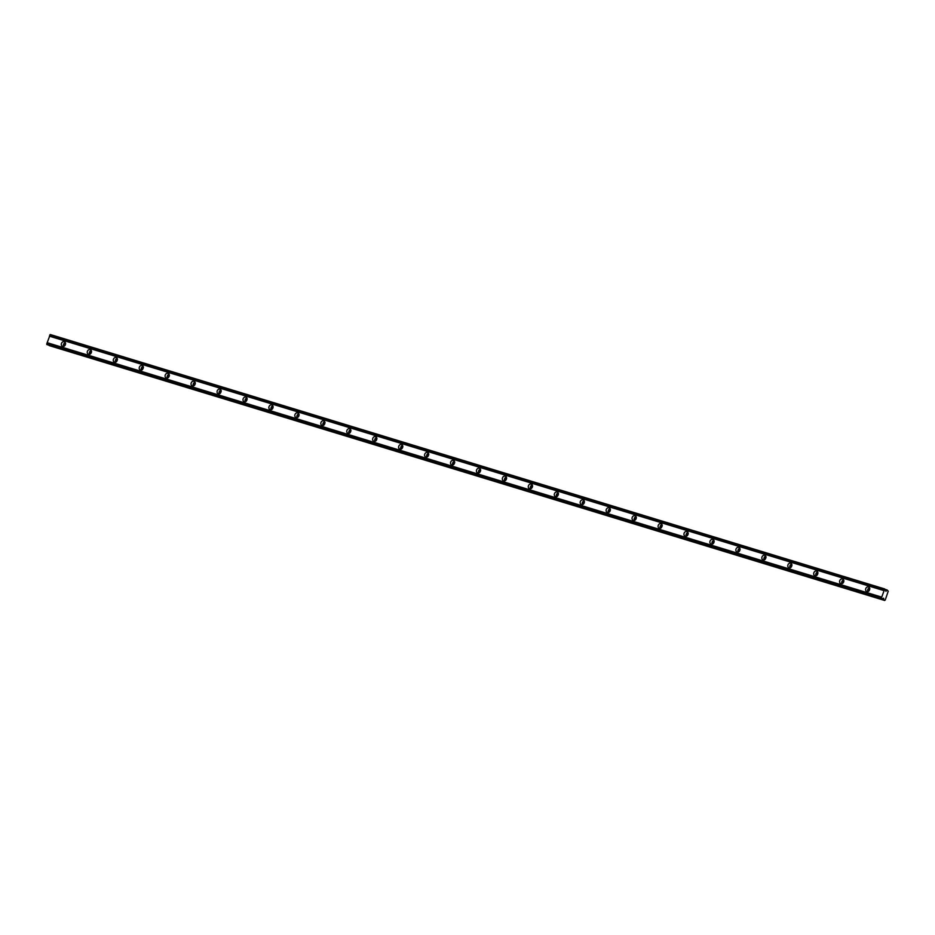 <?xml version="1.0" encoding="UTF-8"?>
<svg xmlns="http://www.w3.org/2000/svg" width="935" height="935" viewBox="0 0 935 935"><rect width="100%" height="100%" fill="white"/><g stroke="black" fill="none" stroke-linecap="round" stroke-linejoin="round"><path stroke-width="1.4" d="M64.468 346.055A1.59 1.356 113.7 0 1 65.614 343.449M868.697 591.259A1.59 1.356 113.7 0 1 869.842 588.653M842.751 583.346A1.59 1.356 113.7 0 1 843.896 580.74M816.816 575.434A1.59 1.356 113.7 0 1 817.961 572.828M790.87 567.533A1.59 1.356 113.7 0 1 792.015 564.915M764.923 559.621A1.59 1.356 113.7 0 1 766.069 557.015M738.989 551.708A1.59 1.356 113.7 0 1 740.123 549.102M713.043 543.796A1.59 1.356 113.7 0 1 714.188 541.19M687.096 535.895A1.59 1.356 113.7 0 1 688.242 533.277M661.162 527.983A1.59 1.356 113.7 0 1 662.296 525.376M635.216 520.07A1.59 1.356 113.7 0 1 636.361 517.464M609.269 512.158A1.59 1.356 113.7 0 1 610.415 509.552M583.323 504.257A1.59 1.356 113.7 0 1 584.468 501.639M557.389 496.345A1.59 1.356 113.7 0 1 558.534 493.738M531.442 488.432A1.59 1.356 113.7 0 1 532.588 485.826M505.496 480.52A1.59 1.356 113.7 0 1 506.641 477.914M479.561 472.619A1.59 1.356 113.7 0 1 480.695 470.001M453.615 464.707A1.59 1.356 113.7 0 1 454.761 462.1M427.669 456.794A1.59 1.356 113.7 0 1 428.814 454.188M401.734 448.882A1.59 1.356 113.7 0 1 402.868 446.275M375.788 440.969A1.59 1.356 113.7 0 1 376.934 438.363M349.842 433.069A1.59 1.356 113.7 0 1 350.987 430.451M323.896 425.156A1.59 1.356 113.7 0 1 325.041 422.55M297.961 417.244A1.59 1.356 113.7 0 1 299.106 414.637M272.015 409.331A1.59 1.356 113.7 0 1 273.16 406.725M246.069 401.431A1.59 1.356 113.7 0 1 247.214 398.813M220.134 393.518A1.59 1.356 113.7 0 1 221.279 390.912M194.188 385.606A1.59 1.356 113.7 0 1 195.333 382.999M168.242 377.693A1.59 1.356 113.7 0 1 169.387 375.087M142.307 369.792A1.59 1.356 113.7 0 1 143.441 367.175M116.361 361.88A1.59 1.356 113.7 0 1 117.506 359.274M90.414 353.968A1.59 1.356 113.7 0 1 91.56 351.361M64.234 341.661A2.525 2.139 -66.3 0 0 62.61 346.429A2.525 2.139 -66.3 0 0 64.234 341.661M65.356 342.596A2.525 2.139 -66.3 0 0 63.673 346.441M868.463 586.864A2.525 2.139 -66.3 0 0 866.838 591.621A2.525 2.139 -66.3 0 0 868.463 586.864M869.573 587.799A2.525 2.139 -66.3 0 0 867.89 591.645M842.517 578.952A2.525 2.139 -66.3 0 0 840.892 583.721A2.525 2.139 -66.3 0 0 842.517 578.952M843.639 579.887A2.525 2.139 -66.3 0 0 841.956 583.732M816.571 571.04A2.525 2.139 -66.3 0 0 814.958 575.808A2.525 2.139 -66.3 0 0 816.571 571.04M817.693 571.975A2.525 2.139 -66.3 0 0 816.01 575.82M790.636 563.139A2.525 2.139 -66.3 0 0 789.011 567.896A2.525 2.139 -66.3 0 0 790.636 563.139M791.746 564.074A2.525 2.139 -66.3 0 0 790.063 567.919M764.69 555.226A2.525 2.139 -66.3 0 0 763.065 559.983A2.525 2.139 -66.3 0 0 764.69 555.226M765.812 556.161A2.525 2.139 -66.3 0 0 764.129 560.007M738.744 547.314A2.525 2.139 -66.3 0 0 737.131 552.082A2.525 2.139 -66.3 0 0 738.744 547.314M739.865 548.249A2.525 2.139 -66.3 0 0 738.183 552.094M712.809 539.401A2.525 2.139 -66.3 0 0 711.184 544.17A2.525 2.139 -66.3 0 0 712.809 539.401M713.919 540.337A2.525 2.139 -66.3 0 0 712.236 544.182M686.863 531.489A2.525 2.139 -66.3 0 0 685.238 536.258A2.525 2.139 -66.3 0 0 686.863 531.489M687.985 532.436A2.525 2.139 -66.3 0 0 686.29 536.269M660.916 523.588A2.525 2.139 -66.3 0 0 659.304 528.345A2.525 2.139 -66.3 0 0 660.916 523.588M662.038 524.523A2.525 2.139 -66.3 0 0 660.355 528.368M634.982 515.676A2.525 2.139 -66.3 0 0 633.357 520.444A2.525 2.139 -66.3 0 0 634.982 515.676M636.092 516.611A2.525 2.139 -66.3 0 0 634.409 520.456M609.036 507.763A2.525 2.139 -66.3 0 0 607.411 512.532A2.525 2.139 -66.3 0 0 609.036 507.763M610.158 508.698A2.525 2.139 -66.3 0 0 608.463 512.544M583.089 499.851A2.525 2.139 -66.3 0 0 581.465 504.619A2.525 2.139 -66.3 0 0 583.089 499.851M584.211 500.786A2.525 2.139 -66.3 0 0 582.528 504.631M557.155 491.95A2.525 2.139 -66.3 0 0 555.53 496.707A2.525 2.139 -66.3 0 0 557.155 491.95M558.265 492.885A2.525 2.139 -66.3 0 0 556.582 496.73M531.209 484.038A2.525 2.139 -66.3 0 0 529.584 488.806A2.525 2.139 -66.3 0 0 531.209 484.038M532.319 484.973A2.525 2.139 -66.3 0 0 530.636 488.818M505.262 476.125A2.525 2.139 -66.3 0 0 503.638 480.894A2.525 2.139 -66.3 0 0 505.262 476.125M506.384 477.06A2.525 2.139 -66.3 0 0 504.701 480.906M479.316 468.213A2.525 2.139 -66.3 0 0 477.703 472.981A2.525 2.139 -66.3 0 0 479.316 468.213M480.438 469.148A2.525 2.139 -66.3 0 0 478.755 472.993M453.382 460.312A2.525 2.139 -66.3 0 0 451.757 465.069A2.525 2.139 -66.3 0 0 453.382 460.312M454.492 461.247A2.525 2.139 -66.3 0 0 452.809 465.092M427.435 452.4A2.525 2.139 -66.3 0 0 425.811 457.157A2.525 2.139 -66.3 0 0 427.435 452.4M428.557 453.335A2.525 2.139 -66.3 0 0 426.863 457.18M401.489 444.487A2.525 2.139 -66.3 0 0 399.876 449.256A2.525 2.139 -66.3 0 0 401.489 444.487M402.611 445.422A2.525 2.139 -66.3 0 0 400.928 449.267M375.554 436.575A2.525 2.139 -66.3 0 0 373.93 441.343A2.525 2.139 -66.3 0 0 375.554 436.575M376.665 437.51A2.525 2.139 -66.3 0 0 374.982 441.355M349.608 428.674A2.525 2.139 -66.3 0 0 347.984 433.431A2.525 2.139 -66.3 0 0 349.608 428.674M350.73 429.609A2.525 2.139 -66.3 0 0 349.035 433.454M323.662 420.762A2.525 2.139 -66.3 0 0 322.037 425.518A2.525 2.139 -66.3 0 0 323.662 420.762M324.784 421.697A2.525 2.139 -66.3 0 0 323.101 425.542M297.727 412.849A2.525 2.139 -66.3 0 0 296.103 417.618A2.525 2.139 -66.3 0 0 297.727 412.849M298.838 413.784A2.525 2.139 -66.3 0 0 297.155 417.629M271.781 404.937A2.525 2.139 -66.3 0 0 270.157 409.705A2.525 2.139 -66.3 0 0 271.781 404.937M272.891 405.872A2.525 2.139 -66.3 0 0 271.208 409.717M245.835 397.036A2.525 2.139 -66.3 0 0 244.21 401.793A2.525 2.139 -66.3 0 0 245.835 397.036M246.957 397.971A2.525 2.139 -66.3 0 0 245.274 401.816M219.889 389.124A2.525 2.139 -66.3 0 0 218.276 393.88A2.525 2.139 -66.3 0 0 219.889 389.124M221.011 390.059A2.525 2.139 -66.3 0 0 219.328 393.904M193.954 381.211A2.525 2.139 -66.3 0 0 192.329 385.98A2.525 2.139 -66.3 0 0 193.954 381.211M195.064 382.146A2.525 2.139 -66.3 0 0 193.381 385.991M168.008 373.299A2.525 2.139 -66.3 0 0 166.383 378.067A2.525 2.139 -66.3 0 0 168.008 373.299M169.13 374.234A2.525 2.139 -66.3 0 0 167.435 378.079M142.062 365.398A2.525 2.139 -66.3 0 0 140.449 370.155A2.525 2.139 -66.3 0 0 142.062 365.398M143.184 366.333A2.525 2.139 -66.3 0 0 141.501 370.178M116.127 357.486A2.525 2.139 -66.3 0 0 114.502 362.242A2.525 2.139 -66.3 0 0 116.127 357.486M117.237 358.421A2.525 2.139 -66.3 0 0 115.554 362.266M90.181 349.573A2.525 2.139 -66.3 0 0 88.556 354.342A2.525 2.139 -66.3 0 0 90.181 349.573M91.303 350.508A2.525 2.139 -66.3 0 0 89.608 354.353M883.47 598.19L883.692 600.013L885.235 600.013L888.25 591.165L887.105 589.985L885.971 591.306L884.732 588.957L881.237 598.388L881.647 599.125L883.47 598.19M881.647 599.125L46.75 343.963L47.182 342.689L881.67 597.114M884.732 588.957L50.245 334.52L47.182 342.689M49.216 345.319L884.732 600.48M881.284 598.271L46.797 343.846M49.403 336.168L883.891 590.593M49.8 335.022L884.288 589.447M885.129 589.389L887.105 589.985M49.204 345.588L883.692 600.013M881.237 598.388L46.75 343.963M49.835 334.894L884.323 589.331M881.319 598.984L46.832 344.548M883.166 598.342L883.75 598.517"/></g></svg>
